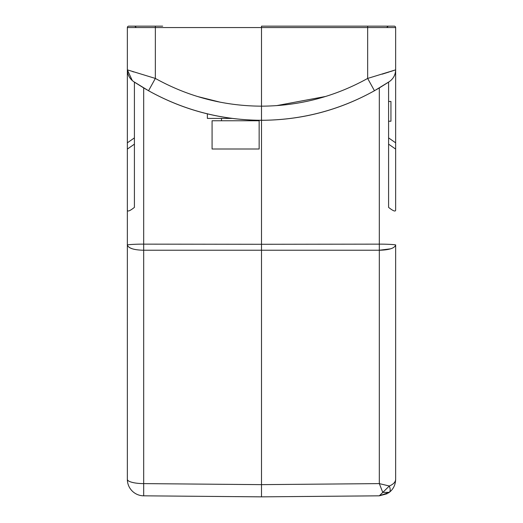 <?xml version="1.0" encoding="UTF-8"?>
<svg xmlns="http://www.w3.org/2000/svg" width="523" height="523" viewBox="0 0 523 523"><rect width="100%" height="100%" fill="white"/><g stroke="black" fill="none" stroke-linecap="round" stroke-linejoin="round"><path stroke-width="0.78" d="M387.262 493.699L379.319 495.824L389.315 486.004L379.319 483.612L261.5 484.638L261.5 496.85L379.319 495.824L389.315 492.333L388.269 493.084M390.459 248.837L379.319 250.236L379.319 244.143L261.5 244.28L261.5 484.638L143.681 483.612L143.681 495.824A16.475 16.475 0 0 1 127.351 479.349A16.475 16.475 0 0 0 143.681 495.824L261.5 496.85L261.5 492.143M147.113 89.923L143.681 87.929L143.681 244.143C136.385 244.064 126.285 244.653 127.357 245.078L127.351 479.349A16.475 4.262 -0 0 0 143.681 483.612L143.681 250.236C134.038 250.04 128.593 248.32 127.351 245.078L127.351 209.971C127.409 211.926 129.763 211.063 134.411 207.383L134.411 82.091M162.679 26.15L155.619 26.15L162.679 26.15M204.872 113.23L204.872 113.23A230.643 230.643 0 0 0 207.37 113.851M256.505 120.238L265.266 120.257M197.668 96.546L197.289 96.428L197.668 96.546M198.354 96.755L220.235 102.194M374.893 26.15L367.381 26.15M160.535 26.15L128.763 26.15A1.412 1.412 0 0 0 127.351 27.562L127.351 69.853L127.351 27.562A1.412 1.412 0 0 1 128.763 26.15M362.936 26.15L388.164 26.15L386.752 27.51M136.248 27.51L134.836 26.15L155.357 26.15L155.344 78.43L148.552 90.741C183.684 110.222 221.334 120.074 261.5 120.29L261.5 26.15L394.237 26.15L367.643 26.15L367.656 27.562L127.351 27.562L127.351 69.853L155.344 78.43C188.365 96.742 223.746 105.986 261.5 106.169C299.254 105.986 334.635 96.742 367.656 78.43L395.65 69.853C395.48 74.802 393.381 78.725 389.354 81.608L374.448 90.741C339.316 110.222 301.666 120.074 261.5 120.29L258.48 120.27M317.605 98.775L313.035 99.945M307.361 101.259L300.718 102.58M391.152 485.148L389.334 485.998M379.319 495.824L382.771 492.385L379.319 483.612L382.771 492.385L389.315 492.333C390.485 491.162 390.485 489.051 389.315 486.004C393.42 484.265 395.532 482.043 395.65 479.349C395.453 484.841 393.342 489.168 389.315 492.333M394.185 70.344L390.439 71.566M389.302 71.932L382.123 74.181M395.65 479.349L395.65 245.078C396.728 244.633 386.674 244.084 379.319 244.143L379.319 87.929L375.887 89.923M133.698 71.932L132.561 71.566M261.899 120.29C301.934 120.055 339.453 110.203 374.448 90.741L367.656 78.43L367.656 27.562L395.65 27.562A1.412 1.412 0 0 0 394.237 26.15A1.412 1.412 0 0 1 395.65 27.562L395.65 209.971C395.636 211.959 393.283 211.096 388.589 207.383L388.589 82.091M395.65 245.078L395.65 245.078C394.407 248.32 388.962 250.04 379.319 250.236L143.681 250.236L143.681 244.143L261.5 244.28L261.5 120.316M387.942 82.542L379.319 87.929M388.589 121.231L390.943 121.231L390.943 101.462L388.589 101.462M395.65 310.028L395.65 320.867M134.411 144.145L127.351 149.088L127.351 69.853C127.52 74.802 129.619 78.725 133.646 81.608L148.552 90.741C183.54 110.203 221.052 120.048 261.088 120.29M143.681 87.929L135.058 82.542M127.351 27.562L127.351 69.853L132.319 80.601M127.351 149.088L127.351 245.078M131.731 248.575L129.39 247.562M127.351 310.028L127.351 320.867M127.351 322.495L127.351 440.641M212.077 149.003L259.147 149.003L259.147 120.761L212.077 120.761L212.077 149.003M221.491 120.761L221.491 118.407M207.37 113.7L207.37 118.407L232.271 118.407M395.65 142.831L388.589 137.889M395.65 149.088L388.589 144.145M134.411 137.889L127.351 142.831M379.319 483.612L379.319 250.236M127.351 479.349A16.475 16.475 0 0 0 143.681 495.824M203.107 98.147L204.702 98.586M210.782 100.141L217.692 101.691M197.694 96.552L220.235 102.201M325.561 96.474L276.504 105.646M395.65 27.562L395.65 69.853M249.733 120.761L249.733 119.983"/></g></svg>
